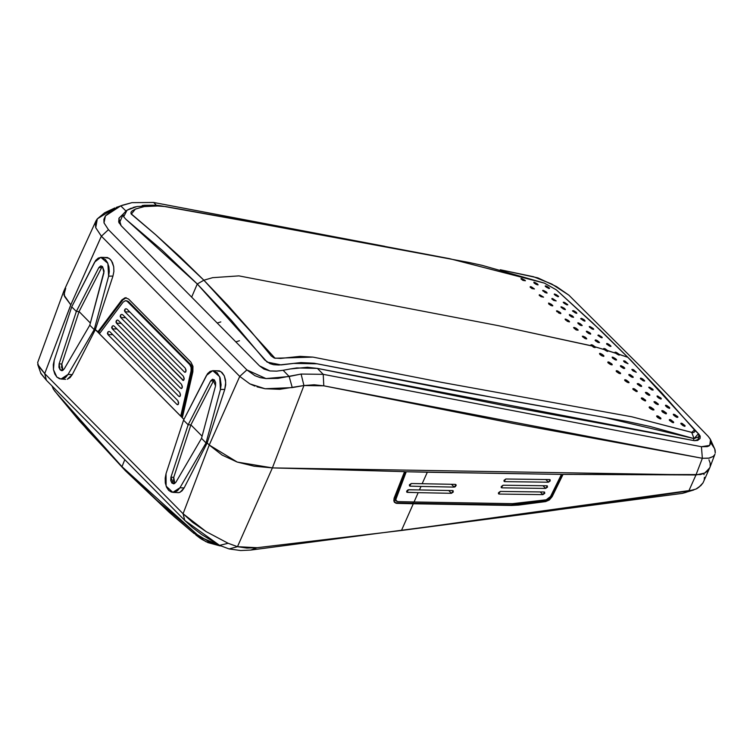 <?xml version="1.0" encoding="UTF-8"?>
<svg xmlns="http://www.w3.org/2000/svg" width="753" height="753" viewBox="0 0 753 753"><rect width="100%" height="100%" fill="white"/><g stroke="black" fill="none" stroke-linecap="round" stroke-linejoin="round"><path stroke-width="1.13" d="M616.726 352.555L619.211 354.362L618.938 355.058L619.22 354.371L619.455 355.021L618.637 354.964L615.709 353.213L607.727 350.663L607.963 351.322L607.125 351.293L604.188 349.571L595.115 346.879L595.341 347.547L594.503 347.547L591.227 345.542L590.889 344.874L591.839 344.808M605.224 348.865L607.718 350.644L607.436 351.369L607.727 350.663L615.69 353.195L615.05 352.244L615.926 352.216L619.211 354.362L627.804 357.308L592.677 322.915L556.26 289.82L544.381 283.081L482.061 265.301L469.204 262.505L224.978 217.175L165.735 206.576L153.358 205.654L144.585 206.491L135.935 208.845L132.236 210.868L131.003 212.205L131.041 213.711L155.57 234.654L179.986 256.782L203.894 280.182L212.657 277.678L238.899 275.88L498.373 325.635L591.529 345.843L498.392 325.644L238.899 275.88L212.657 277.678L203.894 280.182L227.754 305.21L251.022 331.499L271.259 355.962L274.327 358.089L280.596 358.437L300.042 356.32L312.928 357.157L441.531 382.298L631.805 416.738L692.685 432.551L693.984 432.373L694.887 431.318L694.2 429.577L661.68 392.821L627.823 357.317L619.295 354.456M525.434 280.794L522.959 280.38L521.02 278.883L521.82 278.582L521.49 279.391L520.954 278.601L521.5 278.506L525.434 280.794L522.93 280.361M530.874 286.742L530.536 287.561L530.874 286.742L531.665 287.025L534.479 288.983L531.976 288.55L530.074 287.053L530.554 286.667L534.479 288.983L532.004 288.559M530.564 287.59L530.3 286.639M548.815 304.071L548.56 303.092L549.144 303.195L548.786 304.043L549.144 303.195L551.657 304.466L552.787 305.784L551.13 305.511L548.721 303.986L548.56 303.092L552.73 305.473L552.241 305.878L550.245 305.069M539.948 294.865L539.6 295.703L539.948 294.865L543.544 297.124L541.059 296.71L539.139 295.185L539.619 294.79L543.544 297.124L541.059 296.71M539.619 295.722L539.364 294.771M556.985 311.817L556.74 310.829L557.324 310.923L556.966 311.789L557.324 310.923L559.827 312.213L560.9 313.229L560.081 313.568L556.448 310.942L560.505 312.759L560.665 313.662L558.415 312.824M565.588 320.091L565.352 319.093L565.927 319.187L565.569 320.072L565.927 319.187L568.44 320.486L569.55 321.832L567.894 321.569L565.061 319.216L569.108 321.042L569.259 321.955L567.009 321.107M574.172 328.477L573.937 327.47L574.52 327.564L574.144 328.459L574.52 327.564L576.186 328.317L578.078 329.908L577.146 330.228M573.635 327.611L576.186 328.317L578.135 330.219L575.593 329.513L573.645 327.593M582.333 336.403L583.217 336.177L582.841 337.09L583.217 336.177L585.712 337.485L586.813 338.869L585.881 338.888M582.333 336.224L584.874 336.93L586.822 338.859L584.281 338.144L582.342 336.205M599.444 353.722L600.329 353.477L599.717 354.183M603.868 355.877L603.624 356.348L601.374 355.491L599.877 354.352L599.746 353.392M599.943 354.418L600.329 353.477L601.995 354.239L603.492 355.378L603.915 356.216L603.031 356.254M607.727 362.278L608.622 362.024L608.226 362.974L608.622 362.024L609.403 362.325L611.925 364.113M612.151 364.443L610.532 364.527L607.991 362.711M616.114 371.05L617.008 370.787L616.603 371.756L617.008 370.787L617.789 371.088L620.321 372.914M620.528 373.224L620.274 373.714L618.9 373.319L616.359 371.483M624.576 380.058L625.47 379.785L625.065 380.764L625.47 379.785L626.261 380.086L628.793 381.94M628.99 382.242L628.727 382.731L627.362 382.345L624.811 380.472M632.802 388.925L633.697 388.642L633.282 389.649L633.697 388.642L634.478 388.943L637.019 390.826M637.207 391.127L635.984 391.409L633.019 389.339M641.283 398.224L642.187 397.932L641.763 398.949L642.187 397.932L642.968 398.233L645.509 400.144M645.688 400.427L644.455 400.728L641.5 398.629M656.607 416.221L657.51 415.901L657.077 416.955L657.51 415.901L658.291 416.211L660.833 418.169M660.993 418.442L660.72 418.969L659.346 418.583L656.795 416.616M657.51 415.901L660.626 417.906L660.72 418.969L657.661 417.51L656.927 415.825M669.266 419.892L670.161 419.619L669.737 420.626L670.161 419.619L670.932 419.929L673.624 422.179L673.361 422.697L672.005 422.282L669.502 420.343M653.933 401.923L654.818 401.669L654.413 402.648L654.818 401.669L655.599 401.989L658.084 403.853M653.933 401.726L656.456 402.479L658.348 404.54L655.835 403.787L653.943 401.707M645.443 392.633L646.328 392.388L645.933 393.348L646.328 392.388L647.1 392.699L649.585 394.544M649.82 394.901L648.992 395.278L646.535 393.885L645.453 392.417L646.705 392.52L649.867 395.231L648.211 394.958L645.876 393.282M637.226 383.757L638.102 383.522L637.716 384.472L638.102 383.522L638.883 383.842L641.368 385.668M641.603 386.016L640.003 386.073L637.499 384.237M640.003 386.073L637.273 383.898L638.403 383.625L641.227 385.508L641.65 386.364L640.775 386.393M628.755 374.759L629.64 374.533L629.254 375.465L629.64 374.533L630.412 374.853L633.141 377.008L631.541 377.055L629.047 375.239M631.541 377.055L629.188 375.399L629.056 374.429M620.378 365.977L621.253 365.77L620.877 366.683L621.253 365.77L623.729 367.135L624.774 368.217L623.936 368.565M624.774 368.217L623.173 368.255L620.688 366.485M612.961 357.223L616.105 359.172L616.538 359.99L614.89 359.689L612.095 357.242L612.961 357.223L612.594 358.127L612.961 357.223L615.436 358.588L616.491 359.661L615.643 359.99M614.89 359.689L612.528 358.061L612.387 357.12M597.797 342.342L595.03 340.252L595.849 339.923L599.444 342.634L596.084 341.307L595.03 340.252L595.849 339.923L595.482 340.798L595.849 339.923L597.496 340.704L599.388 342.323L598.56 342.643M586.756 332.139L586.578 331.198L587.152 331.311L586.794 332.167L587.152 331.311L589.637 332.647L590.465 334.116L588.197 333.212M578.191 323.762L577.984 322.821L578.558 322.933L578.21 323.781L578.558 322.933L580.215 323.705L582.116 325.296L581.147 325.55M577.692 322.952L580.215 323.705L582.182 325.588L579.659 324.835L577.702 322.933M569.588 315.479L569.381 314.556L569.955 314.669L569.607 315.498L569.955 314.669L572.449 315.987L573.57 317.314L571.932 317.004L569.541 315.441L569.381 314.556L573.513 317.004L571.056 316.542M552.58 298.593L552.25 299.393L552.58 298.593L556.166 300.899L553.709 300.419L551.789 298.875L552.269 298.508L556.166 300.899L553.709 300.419M552.222 299.365L552.015 298.48M561.418 307.732L561.201 306.819L561.776 306.932L561.437 307.751L561.776 306.932L564.279 308.25L565.399 309.558L563.771 309.238L560.919 306.923L564.957 308.796L565.117 309.652L562.886 308.777M543.148 291.204L542.951 290.347L543.515 290.46L543.195 291.242L543.515 290.46L546.038 291.75L547.167 293.03L545.539 292.71L542.668 290.442L546.716 292.286L546.894 293.124L544.654 292.258M534.103 283.034L533.896 282.177L534.461 282.29L534.15 283.062L534.461 282.29L536.983 283.58L538.131 284.841L536.494 284.512L534.075 282.996L533.896 282.177L537.67 284.116L537.849 284.926L535.609 284.06M680.787 423.506L681.672 423.261L681.267 424.24L681.672 423.261L682.444 423.591L685.126 425.859L683.931 426.104L681.07 424.005M666.33 405.34L665.934 406.291L666.33 405.34L667.092 405.669L669.417 407.382L669.549 408.38L666.537 406.836L665.454 405.368L666.33 405.34L669.793 407.91L669.549 408.38L667.356 407.439L665.501 405.707L665.756 405.227M661.313 398.601L660.494 398.949L657.397 396.925L656.974 396.069L657.84 396.059L657.454 396.991L657.84 396.059L661.313 398.601L661.068 399.062L658.875 398.13L657.397 396.925L657.265 395.946L660.936 398.083M651.514 389.734L648.747 387.202L649.613 387.202L649.237 388.115L649.613 387.202L652.719 389.216L653.143 390.063L651.514 389.734L648.747 387.202L652.719 389.216M643.053 380.717L640.332 378.543L641.914 378.533L644.681 381.046L640.718 379.051L640.568 378.091L641.142 378.213L640.775 379.107L641.142 378.213L642.77 379.032L644.634 380.717L643.815 381.037M632.755 369.441L632.398 370.325L632.755 369.441L633.527 369.77L636.313 372.255L633 370.853L631.889 369.45L632.755 369.441L636.323 372.236L633 370.853L631.946 369.77L632.755 369.441M624.463 360.903L624.115 361.769L624.463 360.903L625.235 361.224L628.03 363.69L624.708 362.287L623.606 360.913L625.235 361.224L628.04 363.671L624.708 362.287L623.663 361.214L624.463 360.903M609.318 346.013L606.551 343.895L607.351 343.603L607.003 344.441L607.351 343.603L608.123 343.923L610.928 346.352L606.937 344.375L606.786 343.481L608.989 344.403L610.881 346.041L610.081 346.333M600.63 337.372L597.854 335.273L598.654 334.981L598.315 335.81L598.654 334.981L601.798 336.93L602.24 337.711L601.365 337.673M593.609 329.005L591.18 328.487L589.495 326.491L590.07 326.614L589.731 327.423L590.07 326.614L593.223 328.534L593.665 329.306L592.724 329.249M583.453 320.665L580.667 318.604L582.229 318.66L584.62 320.251L584.789 321.107L580.667 318.604L581.457 318.34L581.128 319.14L581.457 318.34L583.942 319.696L585.072 321.013L584.102 320.938M564.091 302.264L563.781 303.026L564.091 302.264L564.872 302.574L567.668 304.598L566.877 304.843L564.383 303.506L563.244 302.235L564.872 302.574L567.734 304.871L564.383 303.506L563.31 302.508L564.091 302.264M575.283 312.9L572.496 310.867L574.05 310.923L576.45 312.504L576.619 313.342L572.496 310.867L573.278 310.603L572.958 311.384L573.278 310.603L575.772 311.949L576.902 313.257L575.894 313.163M555.027 294.112L554.726 294.865L555.036 294.112L556.683 294.894L558.613 296.428L557.832 296.673L554.246 294.357L556.683 294.894L558.613 296.428L558.142 296.757L555.328 295.345L554.462 293.99M545.981 285.952L545.671 286.686L545.981 285.952L547.638 286.724L549.568 288.248L548.786 288.474L545.2 286.178L547.638 286.724L549.568 288.248L549.106 288.559L546.283 287.157L545.417 285.82M649.105 407.251L650.008 406.94L649.575 407.975L650.394 407.053L649.886 408.286L650.771 407.175L653.51 409.03L653.933 409.914L652.635 409.896L649.312 407.655M650.008 406.94L649.745 408.145L650.394 407.053L653.717 409.284M653.886 409.566L653.03 410.009L650.987 409.114L649.152 407.382L649.415 406.855M666.509 413.331L665.671 413.736L662.828 412.22L661.755 410.724L662.847 410.733L662.395 411.825L663.035 410.78L662.546 411.966L663.402 410.922L666.132 412.804L666.245 413.839L662 411.383M661.765 410.705L662.64 410.667L662.235 411.665L663.035 410.78L666.292 413.002M678.001 417.04L676.787 417.284L673.709 415.232L673.286 414.348L674.151 414.329L674.067 415.6L674.904 414.592L678.001 417.04L677.173 417.407L675.168 416.456L673.333 414.705L673.577 414.216L674.151 414.329L673.756 415.289L674.151 414.329L677.625 416.513M592.602 345.109L595.115 346.869L594.814 347.613L595.237 347.029M591.632 345.938L498.382 325.635L238.899 275.88L212.657 277.678L238.899 275.88L498.392 325.644L591.529 345.843L498.373 325.635L238.899 275.88L212.657 277.678L238.899 275.88L498.382 325.635L591.538 345.853L590.889 344.874L591.783 344.789L595.105 346.86L604.179 349.552L603.53 348.592L604.443 348.545L607.831 350.776M592.046 328.957L589.222 326.586L593.223 328.534M602.193 337.4L600.621 337.363L597.854 335.273L598.654 334.981L601.798 336.93M580.535 325.296L579.659 324.835M589.11 333.701L586.728 332.111L586.286 331.311L587.152 331.311L590.305 333.212L590.757 333.993L589.891 334.003M585.156 338.605L584.281 338.144M576.469 329.965L575.593 329.513M619.484 354.776L617.102 354.23M607.991 351.067L605.581 350.569M595.369 347.284L594.475 347.538M685.126 425.859L684.872 426.358L682.679 425.417L680.844 423.647L681.098 423.158M623.173 368.255L620.811 366.617L620.679 365.666M658.301 404.201L657.473 404.596L654.366 402.591M670.161 419.619L673.248 421.642L673.662 422.546L672.777 422.593L669.69 420.569L669.577 419.515M642.187 397.932L645.312 399.909L645.415 400.944L642.356 399.485L641.603 397.848M633.697 388.642L636.831 390.609L637.236 391.485L636.36 391.541L633.226 389.583L633.113 388.557M627.362 382.345L625.009 380.698L624.886 379.691M618.9 373.319L616.538 371.69L616.425 370.702M610.532 364.527L608.16 362.908L608.038 361.929M600.329 353.477L603.633 355.538M602.249 355.953L601.374 355.491M593.788 347.284L592.94 346.851M595.105 346.86L594.795 347.613L595.105 346.86L604.179 349.552L595.115 346.869M603.002 332.76L631.409 360.772L698.426 433.756L694.501 429.982L691.715 432.363L694.097 438.575L698.426 433.756L694.2 429.577L698.426 433.756L698.935 436.608L694.097 438.575L649.783 426.339L626.788 421.416L452.346 390.11L314.076 363.219L301.04 362.617L278.874 365.007L273.753 364.697L269.951 363.633L264.632 359.915L231.322 320.289L197.295 283.956L162.196 250.25L125.817 219.198L197.295 283.956L191.657 297.134L197.295 283.956L203.894 280.182L155.862 234.917L131.314 214.134L135.305 209.108L143.832 206.623L160.963 205.88L352.413 240.301L449.55 258.646L544.381 283.081L556.26 289.82L601.223 331.047L631.409 360.772L601.223 331.047M158.384 205.465L136.952 206.463L127.078 210.143L123.699 216.798L125.817 219.198L123.699 216.798L123.163 214.925M123.36 213.824L126.41 210.558M127.906 209.673L131.446 208.092M132.923 207.574L135.568 206.802M142.101 205.55L144.397 205.287M144.463 205.277L156.012 205.192M157.349 205.324L158.864 205.541M160.031 205.748L160.587 205.842M631.419 360.781L697.824 433.06L631.428 360.791M694.097 438.575L693.353 440.449L694.097 438.575L691.715 432.363L631.805 416.738L441.531 382.298L312.928 357.157L275.014 358.277L203.894 280.182L197.295 283.956L267.108 362.108L281.123 364.913L293.67 363.379L317.088 363.821L508.67 400.427L603.322 417.2L694.097 438.575M619.22 354.371L627.823 357.317L619.211 354.362L618.928 355.049L619.22 354.371M653.096 389.725L652.286 390.063M681.672 423.261L684.75 425.332M621.253 365.77L624.388 367.718M629.64 374.533L632.765 376.5L633.188 377.347L632.322 377.366M625.47 379.785L628.614 381.724L629.028 382.59L628.143 382.646M617.008 370.787L620.152 372.716L620.566 373.573L619.691 373.62M608.622 362.024L611.775 363.934L612.198 364.781L611.314 364.829M521.49 279.391L521.82 278.582L525.029 280.351M607.727 350.653L615.709 353.213L607.718 350.644L607.426 351.369L607.727 350.653M604.254 349.627L603.53 348.592L604.414 348.535M615.775 353.27L615.05 352.216L615.916 352.216M194.189 533.613L173.934 516.492L125.365 470.691L79.3 420.692L58.423 395.617M220.158 545.878L208.044 542.612L201.446 539.101M200.599 538.555L195.761 534.894M52.202 386.477L53.35 389.235L59.101 396.445L87.941 430.405L121.977 466.7L124.772 459.641L121.977 466.7L54.903 391.249M58.376 395.56L125.365 470.691L121.986 466.7L157.066 500.434L197.418 534.696L208.393 541.351L220.422 545.765L202.632 538.141M53.331 389.216L52.334 386.242M196.599 534.093L121.986 466.7L125.365 470.691L169.416 512.52L192.006 531.816L205.785 541.558L220.827 545.963M105.138 212.487L114.945 207.932L97.288 218.812L95.706 227.698L101.344 236.197L70.829 304.843L101.344 236.207L95.706 227.698L95.358 223.029L96.045 220.864L64.099 290.432L64.532 296.494L70.829 304.843L44.719 373.582L183.101 513.772L209.212 445.042L237.176 462.041L272.407 467.886L404.521 471.679L394.101 498.213L394.534 502.467L396.859 503.371L396.285 502.788L413.03 503.164L396.285 502.788L394.271 502.157L396.859 503.371L413.284 503.738L401.424 530.46L257.055 547.713L250.74 550.085L240.696 550.528L250.74 550.085L257.055 547.713L237.496 546.687L229.053 548.965L240.696 550.528L229.053 548.965L219.565 545.323L228.121 543.308L237.496 546.687L246.89 548.052L257.055 547.713L401.424 530.46L413.284 503.738L395.956 503.258L393.781 501.065L394.101 498.213L404.521 471.679L272.407 467.886L237.496 546.687L272.407 467.886L237.176 462.041L209.212 445.042L207.197 442.999L206.068 442.971L179.939 487.718L172.832 492.396L166.159 486.193L166.046 473.637L183.572 420.183L166.046 473.637L165.152 478.07L165.321 482.927L166.611 487.276L168.7 490.354L171.373 492.095L174.527 492.255L177.567 490.645L179.939 487.718L184.156 487.972L179.939 487.718L206.068 442.971L201.493 438.34L175.901 482.165L173.388 483.821L170.978 477.176L173.708 477.346L173.444 480.63L174.64 483.266M418.226 492.603L406.959 492.255L406.733 491.012L408.051 489.798L419.402 489.939L420.983 486.391L410.15 486.156L409.491 484.791L411.336 483.492L422.16 483.727L427.28 472.187L406.196 471.717L395.589 500.048L397.64 501.602L414.075 501.959L418.226 492.603L414.075 501.959L397.64 501.602L396.097 500.999L395.805 498.157L406.196 471.717L561.456 474.343L550.518 496.547L546.207 499.851L519.306 503.296L512.548 503.691L414.075 501.959L512.548 503.691L546.207 499.851L548.673 498.75L550.518 496.547L561.456 474.343L427.28 472.187L422.16 483.727L455.405 484.405L456.186 485.243L455.273 486.692L454.219 487.069L455.979 484.621L455.405 484.405L411.336 483.492L409.566 485.93L410.15 486.156L409.359 485.356L410.15 486.156L420.983 486.391L419.402 489.939L452.647 490.617L453.297 491.973L451.461 493.281L418.226 492.603L451.461 493.281L453.221 490.834L452.647 490.617L408.578 489.704L406.808 492.142L407.392 492.368L406.601 491.568L407.392 492.368L418.226 492.603M395.56 500.453L395.231 497.582L405.396 471.698L395.231 497.582L396.097 500.999M413.03 503.164L413.566 501.95L413.03 503.164L511.193 504.887L413.03 503.164M56.842 377.027L53.463 369.61L54.197 360.32L71.723 306.857L54.197 360.32L53.303 364.744L53.463 369.61L54.762 373.949L56.842 377.027L59.515 378.768L62.668 378.928L65.709 377.319L68.09 374.392L72.297 374.646L95.339 329.673L94.21 329.645L68.09 374.392L60.974 379.07L56.842 377.027M214.238 379.823L213.466 380.886L210.652 380.924L212.826 379.258L215.574 385.913L201.493 438.34L206.068 442.971L201.493 438.34L206.068 442.971L220.441 389.452L221.109 384.858L220.158 377.94L217.175 372.726L212.986 370.674L210.106 371.398L207.583 373.704L183.572 420.183L188.146 424.814L183.572 420.183L188.146 424.814L210.652 380.924L212.412 379.314L214.417 379.992L215.678 382.618L215.574 385.913L201.493 438.34L175.901 482.165L173.981 483.774L171.919 483.097L170.724 480.47L170.978 477.176L188.146 424.814L190.904 424.871L188.146 424.814L170.978 477.176L173.708 477.346L190.904 424.871L202.068 436.185L190.904 424.871L173.708 477.346L174.79 483.407M102.389 266.496L101.608 267.56L98.803 267.607L76.298 311.497L71.723 306.857L76.298 311.497L79.056 311.544L90.379 323.018L79.056 311.544L76.298 311.497L71.723 306.857L76.298 311.497L59.129 363.85L61.85 364.019L79.056 311.544L76.298 311.497L59.129 363.85L58.885 367.229L60.146 369.845L59.129 363.85L61.85 364.019L62.866 370.015L60.146 369.845L62.235 370.617L64.212 368.998L89.795 325.174L64.212 368.998L61.69 370.655L60.146 369.845L63.101 370.241M72.297 374.646L68.09 374.392L94.21 329.645L89.795 325.174L94.21 329.645L95.339 329.673L72.297 374.646L70.076 377.667L67.328 379.211L72.297 374.646M61.181 379.079L65.633 379.352M180.08 492.227L184.156 487.972L207.197 442.999L184.156 487.972L181.925 490.984L179.176 492.537L177.473 492.678M173.03 492.406L178.743 492.631M413.284 503.738L511.767 505.461L511.193 504.887L511.767 505.461L518.751 505.056L545.652 501.611L552.128 496.66L563.103 474.362L552.128 496.66L551.554 496.076L552.128 496.66L549.351 499.973L545.652 501.611L545.078 501.027L545.652 501.611L511.767 505.461L413.284 503.738M546.942 500.491L549.624 498.665L551.554 496.076L562.256 474.352L551.554 496.076L545.078 501.027L511.193 504.887L545.078 501.027M101.608 267.56L79.056 311.544L101.608 267.56L98.803 267.607L76.298 311.497L79.056 311.544L90.379 323.018L79.056 311.544L61.85 364.019L61.605 367.379L62.866 370.015M183.948 419.449L95.339 329.673L183.948 419.449M213.466 380.886L190.904 424.871L213.466 380.886L210.652 380.924L188.146 424.814L190.904 424.871L202.068 436.185L190.904 424.871L188.146 424.814L183.572 420.183L206.548 375.38L212.685 370.674L219.707 376.698L220.441 389.452L224.789 389.376L207.197 442.999L206.068 442.971L207.197 442.999L224.789 389.376L220.441 389.452L206.068 442.971L207.197 442.999L209.212 445.042L183.101 513.772L192.664 522.366L206.181 531.58L228.121 543.308L206.181 531.58L183.101 513.772L184.805 520.455L219.565 545.323L229.053 548.965L237.496 546.687L228.121 543.308L219.565 545.323L201.757 534.583L192.297 527.382L184.805 520.455L183.101 513.772L44.719 373.582L46.422 380.256L184.805 520.455L46.422 380.256L40.794 373.356M37.772 364.556L40.718 373.149L46.422 380.256M63.939 290.818L37.65 362.532L38.591 366.269L44.719 373.582L37.744 364.461M44.719 373.582L70.744 305.078M709.561 468.234L704.657 473.1L695.96 474.992L688.835 491.003L695.96 489.055L700.855 485.629L702.982 482.861L709.524 468.31M693.852 489.911L401.424 530.46L545.897 511.494L688.835 491.003L695.96 474.992L563.103 474.362L700.412 474.559L704.159 473.345L707.095 471.472L709.128 469.063L709.815 467.613L707.095 471.472L704.159 473.345L695.96 474.992L704.959 472.94L709.778 467.698L714.974 454.04M710.183 466.229L710.135 463.095L710.183 466.229M686.068 492.33L682.199 493.366L250.74 550.085L682.199 493.366L693.297 490.09M703.754 473.788L704.055 474.691M704.46 477.289L704.206 479.783M702.982 482.861L698.709 487.445M697.815 488.038L695.96 489.055M540.249 491.954L542.922 494.655L544.673 492.217L544.099 491.991L544.748 493.337L542.922 494.655L499.183 494.081L498.392 493.29L499.183 494.081L498.533 492.735L500.359 491.417L498.608 493.864L499.183 494.081L542.922 494.655L540.249 491.954M543.007 485.741L545.68 488.443L547.431 485.996L546.857 485.779L547.506 487.125L545.68 488.443L501.94 487.869L501.15 487.078L501.94 487.869L501.291 486.523L503.117 485.205L501.357 487.652L501.94 487.869L545.68 488.443L543.007 485.741M545.765 479.52L548.429 482.231L550.189 479.783L549.615 479.567L550.264 480.913L548.429 482.231L504.698 481.656L503.908 480.866L504.698 481.656L504.049 480.31L505.875 478.993L504.115 481.44L504.698 481.656L548.429 482.231L545.765 479.52M451.518 484.33L454.219 487.069L420.983 486.391L454.219 487.069L451.518 484.33M500.359 491.417L544.099 491.991L500.359 491.417M503.117 485.205L546.857 485.779L503.117 485.205M505.875 478.993L549.615 479.567L505.875 478.993M448.76 490.542L451.461 493.281L448.76 490.542M254.843 386.073L249.78 383.795L239.727 376.396L249.78 383.795L265.047 388.774L292.296 387.616L289.171 376.453L283.109 370.316L276.662 371.144L269.932 370.918L263.945 369.102L259.521 365.892L269.932 370.918L276.662 371.144L283.109 370.316L289.171 376.453L266.044 378.618L246.852 369.902L108.479 229.712L101.344 236.207L108.479 229.712L104.018 222.85L105.42 215.885L120.791 205.861L125.826 210.962L120.791 205.861L122.852 205.07L131.982 202.661L153.593 202.472L384.802 246.325L153.593 202.472L156.304 205.221L153.593 202.472L131.982 202.661L120.791 205.861L111.981 210.266L105.42 215.885L103.876 219.264L104.018 222.85L108.479 229.712L246.852 369.902L254.843 375.653L260.161 377.601L266.044 378.618L277.932 378.401L301.144 374.053L303.911 385.545L323.79 385.8L323.197 374.307L317.38 368.415L507.588 406.225L694.426 440.646L699.556 439.121L700.158 438.114L699.16 434.5L698.097 433.38L700.158 436.043L700.092 438.274L697.711 440.373L694.426 440.646L317.38 368.415L323.197 374.307L701.41 446.764L707.255 446.661L709.128 445.851L711.067 443.15L710.258 439.055L708.291 436.42L640.144 366.109L568.901 295.204L556.589 286.629L537.783 277.885L500.256 269.753L533.538 276.68L551.883 284.069L568.901 295.204L640.144 366.109L708.291 436.42L710.54 439.62L709.684 445.447L701.41 446.764L702.333 458.266L695.96 474.992L702.333 458.266L514.751 423.741L323.79 385.8L314.18 384.783L303.911 385.545L272.407 467.886L695.96 474.992L272.407 467.886L303.911 385.545L279.702 389.348L265.047 388.774L257.055 386.854M104.469 257.422L108.969 258.232L111.463 260.764L113.675 266.75L113.844 271.457L112.931 276.05L95.339 329.673L94.21 329.645L108.592 276.125L94.21 329.645L95.339 329.673L112.931 276.05L108.592 276.125L109.251 271.532L108.874 266.826L107.51 262.599L105.326 259.399L101.137 257.347L98.257 258.072L95.725 260.378L71.723 306.857L94.699 262.053L100.836 257.347L107.858 263.381L108.592 276.125L112.931 276.05L113.844 271.457L113.675 266.75L112.442 262.524L110.296 259.324L107.519 257.545L100.855 257.347M98.803 267.607L100.977 265.931L102.643 266.75L104.112 271.08L89.795 325.174L94.21 329.645L89.795 325.174L103.876 272.746L102.643 266.75L100.61 265.978L98.803 267.607M711.265 443.621L714.719 448.816L715.275 452.939L715.171 450.313M713.082 456.506L708.667 458.229L702.333 458.266L709.373 458.088L713.053 456.516L714.437 455.076M118.87 222.493L119.878 221.815L118.87 222.493M123.294 213.965L118.889 218.379L121.148 225.702L118.654 221.881L119.049 218.05L123.294 213.974M307.412 367.304L290.15 368.989L296.786 367.916L317.38 368.415L307.412 367.304M283.109 370.316L290.15 368.989L283.109 370.316M220.827 321.917L217.231 323.037L220.827 321.917M235.849 341.909L239.426 340.761L235.849 341.909M96.045 220.864L97.288 218.812L104.855 212.657M116.386 207.395L118.136 206.802M239.727 376.396L209.212 445.042L237.176 462.041L272.407 467.886L254.081 466.173L237.176 462.041L222.088 455.123L209.212 445.042L239.727 376.396L246.852 369.902L239.727 376.396L101.344 236.197L239.727 376.396M259.521 365.892L121.148 225.702L259.521 365.892M714.983 449.579L710.559 439.667M323.197 374.307L323.79 385.8L702.333 458.266L701.41 446.764L323.197 374.307L301.144 374.053L289.171 376.453L292.296 387.616L303.911 385.545L301.144 374.053M216.318 370.749L220.817 371.558L224.3 375.851L225.759 382.42L224.789 389.376L225.702 384.783L225.533 380.077L224.3 375.851L222.154 372.65L219.377 370.871L212.704 370.674M126.608 300.711L128.499 301.577L191.563 365.807L192.053 370.965L181.671 416.145L192.053 370.965L191.055 370.947L180.673 416.127L182.508 416.993L180.673 416.127L99.368 333.758L123.125 302.132L99.368 333.758L180.673 416.127L191.055 370.947L191.102 367.389L189.756 364.621L191.102 367.389L191.055 370.947L192.053 370.965L192.1 367.408L190.754 364.64L189.756 364.621L127.492 301.548L189.756 364.621L190.754 364.64L128.499 301.577L125.29 300.711L123.125 302.132L125.29 300.711L128.499 301.577L125.695 300.692M192.966 366.334L192.881 371.813L182.32 417.793L192.881 371.813L192.966 366.334L190.876 362.08L128.622 299.016L190.876 362.08L192.966 366.334M122.908 299.92L121.901 299.901L125.233 297.717L128.622 299.016L125.233 297.717L121.901 299.901L97.721 332.082L121.901 299.901L122.908 299.92L98.718 332.111L97.721 332.092L95.339 329.673L99.791 333.193L98.718 332.111L122.908 299.92L126.231 297.736L124.17 298.63M207.197 442.999L209.212 445.042L207.197 442.999M70.829 304.843L63.93 294.894L65.718 288.333M110.013 331.894L177.783 400.558L178.612 402.601L178.329 404.267L176.899 404.399L107.99 334.586L107.415 333.372L107.924 331.885L108.997 331.395L110.013 331.894L108.978 331.395L107.924 331.885L107.99 334.586L176.899 404.399L178.235 404.427L176.899 404.399L177.623 404.785L178.583 403.467L177.783 400.558L110.013 331.894M114.277 326.218L179.647 392.445L180.475 394.487L180.193 396.153L178.762 396.285L112.253 328.91L111.679 327.687L112.188 326.209L113.261 325.72L114.277 326.218L113.242 325.72L112.188 326.209L112.253 328.91L178.762 396.285L180.099 396.313L178.762 396.285L179.487 396.671L180.438 395.353L179.647 392.445L114.277 326.218M118.541 320.543L181.511 384.331L182.339 386.374L182.057 388.049L180.626 388.181L116.517 323.225L115.943 322.011L116.451 320.524L117.524 320.044L118.541 320.543L117.506 320.044L116.451 320.524L116.517 323.225L180.626 388.181L181.953 388.2L180.626 388.181L181.351 388.567L182.301 387.24L181.511 384.331L118.541 320.543M122.805 314.867L183.374 376.227L184.203 378.27L183.45 380.416L120.781 317.55L120.207 316.335L120.715 314.848L121.788 314.368L122.805 314.867L121.77 314.368L120.715 314.848L120.781 317.55L125.553 317.653L120.781 317.55L183.214 380.453L184.165 379.136L183.374 376.227L122.805 314.867M127.069 309.191L185.229 368.113L186.066 370.156L185.784 371.822L184.353 371.954L125.045 311.874L124.471 310.66L124.979 309.172L126.052 308.692L127.069 309.191L126.033 308.692L124.979 309.172L125.045 311.874L184.353 371.954L185.68 371.982L184.353 371.954L185.078 372.349L186.029 371.022L185.229 368.113L127.069 309.191M708.921 459.782L710.135 463.095M112.762 334.68L107.99 334.586L112.762 334.68M117.026 329.005L112.253 328.91L117.026 329.005M121.289 323.329L116.517 323.225L121.289 323.329M183.817 380.096L182.49 380.067L183.817 380.096M129.827 311.977L125.045 311.874L129.827 311.977M123.445 213.626L119.247 223.264M158.638 205.503L160.963 205.88M698.935 436.608L697.429 440.467M54.63 390.911L55.458 391.936M122.852 205.07L116.357 207.404"/></g></svg>
